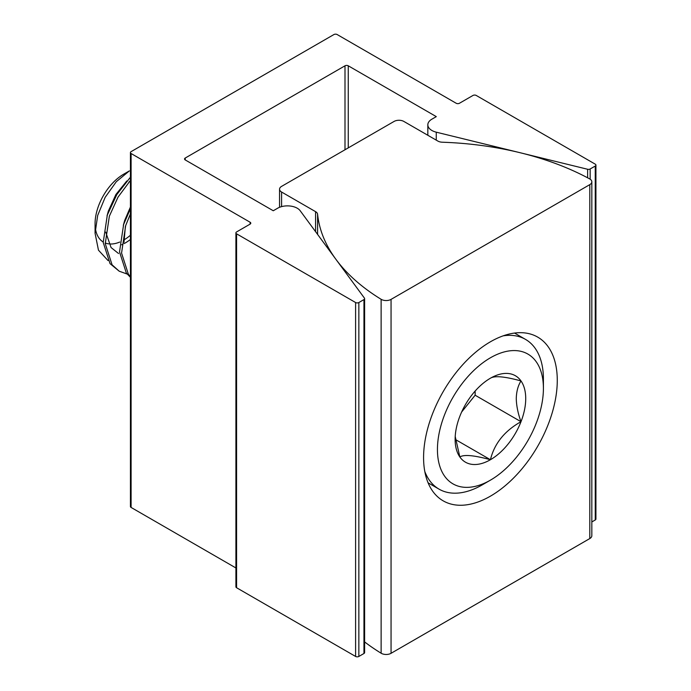 <?xml version="1.0" encoding="UTF-8"?>
<svg xmlns="http://www.w3.org/2000/svg" width="691" height="691" viewBox="0 0 691 691"><rect width="100%" height="100%" fill="white"/><g stroke="black" fill="none" stroke-linecap="round" stroke-linejoin="round"><path stroke-width="1.04" d="M431.884 119.18A13.837 7.99 0 0 0 427.833 124.821A13.837 7.99 0 0 0 431.884 130.469A13.837 7.99 0 0 0 436.263 132.18L587.626 169.269A2.306 1.33 0 0 0 590.157 168.984L595.253 166.047A2.306 1.33 0 0 0 595.927 165.106A2.306 1.33 0 0 0 595.253 164.164L476.237 95.453A2.306 1.33 0 0 0 472.981 95.453L459.446 103.261A2.306 1.33 180 0 1 456.19 103.261L337.173 34.55A2.306 1.33 0 0 0 333.908 34.55L131.1 151.64A2.306 1.33 0 0 0 130.426 152.581A2.306 1.33 0 0 0 131.1 153.523L250.116 222.243A2.306 1.33 180 0 1 250.79 223.176A2.306 1.33 180 0 1 250.116 224.117L236.581 231.934A2.306 1.33 0 0 0 235.907 232.876A2.306 1.33 0 0 0 236.581 233.817L355.597 302.528A2.306 1.33 0 0 0 358.854 302.528L363.95 299.583A2.306 1.33 0 0 0 364.623 298.642A2.306 1.33 0 0 0 364.442 298.123L300.188 210.738A13.837 7.99 0 0 0 277.678 208.207L273.265 210.755L185.223 159.923A2.306 1.33 180 0 1 184.549 158.982A2.306 1.33 180 0 1 185.223 158.04L344.999 65.8A2.306 1.33 180 0 1 348.255 65.8L436.297 116.632L431.884 119.18M358.854 302.528L358.854 656.45L363.95 653.505L363.95 299.583M236.581 233.817L236.581 587.739L355.597 656.45L355.597 302.528M591.833 521.947L595.253 519.969L595.253 166.047M131.1 153.523L131.1 507.444L235.907 567.959M131.1 507.444A2.306 1.33 180 0 1 130.426 506.503L130.426 152.581M595.927 165.106L595.927 519.027A2.306 1.33 180 0 1 595.253 519.969M364.623 298.642L364.623 652.563A2.306 1.33 180 0 1 363.95 653.505M358.854 656.45A2.306 1.33 180 0 1 355.597 656.45M236.581 587.739A2.306 1.33 180 0 1 235.907 586.797L235.907 232.876M391.054 299.384L391.054 653.306A6.919 3.991 180 0 1 381.268 653.306A6.919 3.991 180 0 1 381.121 653.22L381.121 299.298A6.919 3.991 0 0 0 381.268 299.384A6.919 3.991 0 0 0 391.054 299.384L589.803 184.635A6.919 3.991 0 0 0 591.833 181.811A6.919 3.991 0 0 0 589.656 178.9A235.268 135.833 0 0 0 442.335 142.216A6.919 3.991 180 0 1 437.852 141.059L403.855 121.435A6.919 3.991 0 0 0 394.077 121.435L281.582 186.38A6.919 3.991 0 0 0 279.553 189.204A6.919 3.991 0 0 0 281.582 192.029L315.571 211.653A6.919 3.991 180 0 1 317.592 214.236A235.268 135.833 0 0 0 381.121 299.298M490.429 496.155A94.529 54.58 120 0 0 552.187 412.847A94.529 54.58 120 0 0 537.693 337.104A94.529 54.58 120 0 0 490.429 341.786A94.529 54.58 120 0 0 428.67 425.086A94.529 54.58 120 0 0 443.164 500.837A94.529 54.58 120 0 0 490.429 496.155M364.623 641.922A235.268 135.833 0 0 0 381.121 653.22M391.054 653.306L589.803 538.557L589.803 184.635M591.833 181.811L591.833 535.732A6.919 3.991 180 0 1 589.803 538.557M543.411 388.377A74.93 43.265 120 0 0 490.429 357.783A74.93 43.265 120 0 0 437.438 449.556A74.93 43.265 120 0 0 490.429 480.15A74.93 43.265 120 0 0 543.411 388.377L543.411 378.962A86.461 49.916 -60 0 0 525.505 339.385L514.545 333.053M503.108 335.861A86.461 49.916 -60 0 1 525.505 339.385M525.721 398.586A49.916 28.823 120 0 0 520.997 380.94A49.916 28.823 120 0 0 490.429 378.21A49.916 28.823 120 0 0 459.861 416.241A49.916 28.823 120 0 0 455.127 439.346A49.916 28.823 120 0 0 459.861 456.993A49.916 28.823 120 0 0 490.429 459.722A49.916 28.823 120 0 0 520.997 421.7A49.916 28.823 120 0 0 525.721 398.586M455.214 436.513L459.861 456.993C463.791 454.341 473.983 455.248 490.429 459.722C494.359 443.605 504.551 430.925 520.997 421.7C518.034 413.607 516.453 405.902 516.263 398.586C516.462 391.495 518.034 385.613 520.997 380.94C504.732 376.474 494.54 375.567 490.429 378.21M126.807 180.973L115.898 194.508L108.34 211.126L107.027 215.903M130.426 180.774L128.846 182.156M130.426 206.998L124.648 220.533L123.335 225.318M125.373 226.493L124 242.247M121.668 244.778A42.669 24.634 120 0 0 122.359 244.467M124.121 243.586A42.669 24.634 120 0 0 130.426 239.457M105.697 232.098L111.061 247.533L118.55 253.528M95.073 233.299L95.073 223.651A40.346 23.295 -60 0 1 123.603 174.236L129.364 170.91L116.295 181.698L105.144 197.358L97.681 215.445L95.073 233.299L98.459 250.168L108.038 260.559M130.426 180.446L118.031 197.108L109.359 216.188L105.257 243.655L112.08 264.817L119.215 271.209L127.118 274.033M130.426 177.198L116.822 194.551L107.321 215.013L103.218 242.481L110.042 263.642L119.215 271.209M130.426 213.89L125.667 225.603L121.564 253.07L128.379 274.232L130.426 276.633M130.426 208.699L123.629 224.428L119.526 251.895L126.341 273.057L130.426 277.333M130.426 235.234A40.346 23.295 -60 0 1 123.888 239.958M119.768 242.04A40.346 23.295 -60 0 1 110.344 244.009M108.807 243.897A40.346 23.295 -60 0 1 105.231 242.99M103.201 241.988A40.346 23.295 -60 0 1 95.323 227.918M490.429 480.15L482.275 484.857A86.461 49.916 -60 0 1 439.044 489.142A86.461 49.916 -60 0 1 424.801 471.504M461.614 412.052L475.14 395.226L475.14 391.054M455.499 439.562L490.429 459.722M475.14 395.226L520.997 421.7M590.157 168.984L590.157 179.202M587.626 177.812L587.626 169.269M436.263 140.143L436.263 132.18M348.255 65.8L348.255 147.883M344.999 149.766L344.999 65.8M185.223 158.04L185.223 159.923M250.116 224.117L250.116 222.243M317.592 214.236L317.592 234.396M281.582 192.029L281.582 206.626M315.571 231.658L315.571 211.653M427.833 135.272L427.833 124.821M279.553 207.3L279.553 189.204M439.044 489.142L428.092 482.81"/></g></svg>
